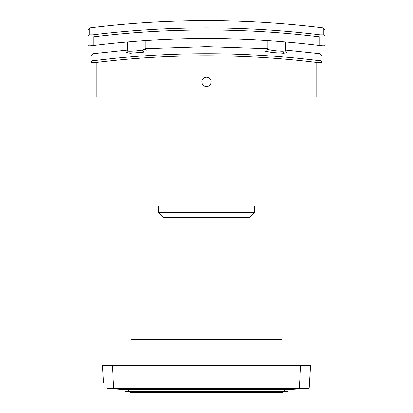 <?xml version="1.0" encoding="UTF-8"?>
<svg xmlns="http://www.w3.org/2000/svg" width="413" height="413" viewBox="0 0 413 413"><rect width="100%" height="100%" fill="white"/><g stroke="black" fill="none" stroke-linecap="round" stroke-linejoin="round"><path stroke-width="0.62" d="M206.5 86.606A4.682 4.682 0 0 1 201.818 81.929A4.682 4.682 0 0 1 206.5 77.246A4.682 4.682 0 0 1 211.182 81.929A4.682 4.682 0 0 1 206.5 86.606M283.075 51.909L284.283 53.262L272.466 52.539L265.667 51.258M145.118 48.708L206.5 46.659L267.882 48.708L267.882 40.639L267.882 49.173C267.479 49.849 277.851 51.248 282.982 51.197L285.569 50.851L285.569 41.987L285.569 50.066L320.158 53.711L321.98 55.776M127.431 41.987L127.431 50.851C127.028 51.599 137.348 51.031 142.418 50.03L145.118 49.173L146.409 51.026L142.63 50.923L144.008 52.1L130.095 53.246L126.579 52.477M87.902 36.85L87.902 45.569L87.902 36.85A2.08 2.065 0 0 1 89.724 34.8L92.853 34.8L93.101 36.85L87.902 36.85M127.431 50.066L92.842 53.711L92.842 60.432L95.971 60.432L96.224 62.482L91.02 62.482L91.02 97.014L316.776 97.014L316.776 62.482A910.107 910.107 0 0 0 96.224 62.482L96.224 97.014M92.853 34.8A937.995 937.995 0 0 1 320.147 34.8L319.899 36.85A935.93 935.93 0 0 0 93.101 36.85L93.101 45.569C89.941 45.92 88.212 45.92 87.902 45.569L87.902 38.605M320.147 34.8L323.276 34.8A2.08 2.065 -0 0 1 325.098 36.85L319.899 36.85L319.899 45.569A927.278 927.278 0 0 0 93.101 45.569M282.967 97.014L282.967 206.144L130.033 206.144L130.033 97.014M95.971 60.432A912.172 912.172 0 0 1 317.029 60.432L320.158 60.432L320.158 53.711M145.118 40.639L145.118 49.173M325.098 38.605L325.098 45.569C324.788 45.92 323.059 45.92 319.899 45.569M92.842 60.432A2.08 2.065 180 0 0 91.02 62.482M325.098 36.85C325.098 27.702 325.098 27.702 325.098 36.85M320.158 60.432A2.08 2.065 180 0 1 321.98 62.482C321.98 53.582 321.98 53.582 321.98 62.482L321.98 97.014L316.776 97.014M317.029 60.432L316.776 62.482L321.98 62.482M158.644 212.385L254.356 212.385L249.153 217.589L163.847 217.589L158.644 212.385L158.644 206.144M254.356 212.385L254.356 206.144M125.769 391.663A0.521 0.521 0 0 1 125.247 391.142L283.592 391.142L283.592 391.663L125.769 391.663L129.408 391.663L129.408 391.044C128.04 389.82 126.295 389.304 124.168 389.5L106.874 388.442L113.714 388.272L112.331 365.655L102.465 365.655L103.157 376.94M306.126 388.442L309.151 388.272L310.535 365.655L300.669 365.655L299.286 388.272L306.126 388.442L288.832 389.5L124.168 389.5M299.286 388.272L113.714 388.272M288.832 389.5C286.705 389.304 284.96 389.82 283.592 391.044C284.96 389.82 286.705 389.304 288.832 389.5L289.085 389.5C288.625 389.304 288.176 389.82 287.753 391.044L287.753 391.142A0.521 0.521 0 0 1 287.231 391.663L283.592 391.663L287.231 391.663M300.669 365.655L112.331 365.655M309.151 388.272L289.085 389.5C288.625 389.304 288.176 389.82 287.753 391.044L125.247 391.044C124.824 389.82 124.375 389.304 123.915 389.5L106.874 388.442M125.247 391.044C124.824 389.82 124.375 389.304 123.915 389.5M130.849 365.655L131.076 339.646L281.924 339.646L282.151 365.655M102.465 365.655L103.493 382.453M130.451 391.663L130.451 392.35L282.549 392.35L282.549 391.663M284.283 53.262A2.08 1.471 90 0 1 282.982 51.197M142.418 50.03A2.08 1.435 -98.6 0 0 144.008 52.1M323.276 34.8L323.276 27.893C245.425 18.239 167.575 18.239 89.724 27.893L89.724 34.8M283.592 391.044L287.753 391.142M143.977 50.907L142.63 50.923M266.591 51.026L267.882 49.173M286.581 52.565L285.569 50.851M127.431 50.851L126.424 52.565M323.276 27.893L325.098 29.958M89.724 27.893L87.902 29.958M92.842 53.711L91.02 55.776"/></g></svg>
